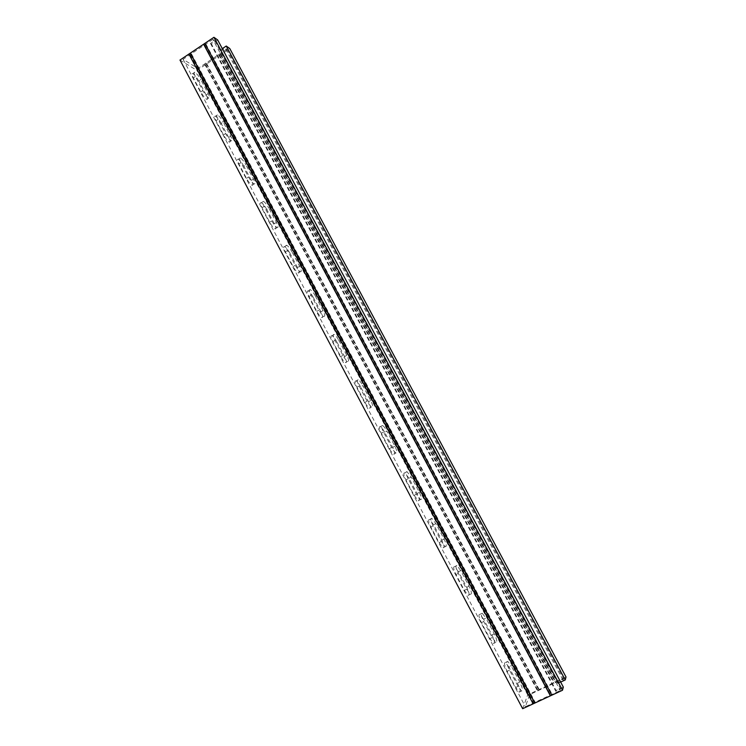 <?xml version="1.0" encoding="UTF-8"?>
<svg xmlns="http://www.w3.org/2000/svg" width="746" height="746" viewBox="0 0 746 746"><rect width="100%" height="100%" fill="white"/><g stroke="black" fill="none" stroke-linecap="round" stroke-linejoin="round"><path stroke-width="0.56" stroke-dasharray="3.73 2.8" d="M217.683 39.958L211.482 44.107L556.059 690.47L563.333 687.094M522.657 708.7L527.683 694.871L566.018 676.995M179.982 60.053L196.907 70.385L229.787 48.546M211.482 44.107L210.484 43.427L214.634 40.657L560.684 689.043L560.274 690.535L525.38 706.714L529.716 694.591L563.454 678.869L563.071 680.268L558.334 682.478L221.096 50.747L225.152 48.052L563.071 680.268M214.634 40.657L212.843 39.398L560.274 690.535M210.484 43.427L555.826 691.3L560.684 689.043M212.843 39.398L183.087 59.326L197.914 68.455L226.831 49.236L225.152 48.052M226.831 49.236L563.454 678.869M222.317 48.639L220.145 50.094L558.111 683.271L558.334 682.478M560.656 682.077L558.111 683.271M527.683 694.871L196.907 70.385M483.595 619.208L479.902 614.35C478.261 614.275 478.764 617.045 481.422 622.658L489.88 638.651L493.516 643.453C495.167 643.481 494.635 640.655 491.94 634.986L483.595 619.208L485.898 618.08L494.253 633.867C496.957 639.536 497.489 642.362 495.857 642.325L492.22 637.513L483.753 621.521C481.095 615.907 480.583 613.137 482.214 613.221L485.898 618.08M433.603 524.746L429.593 519.542C427.971 519.365 428.381 521.836 430.824 526.965L439.096 542.612L443.049 547.76C444.681 547.909 444.262 545.382 441.781 540.197L433.603 524.746L435.85 523.58L444.038 539.032C446.528 544.226 446.957 546.743 445.334 546.594L441.39 541.447L433.109 525.79C430.656 520.661 430.237 518.19 431.85 518.377L435.85 523.58M384.666 432.279C383.052 429.332 381.598 427.467 380.301 426.693C378.726 426.442 379.061 428.652 381.309 433.323L389.403 448.635C391.007 451.563 392.443 453.4 393.702 454.165C395.296 454.389 394.951 452.132 392.666 447.404L384.666 432.279L386.866 431.076L394.876 446.201C397.161 450.938 397.515 453.186 395.94 452.953C394.671 452.197 393.245 450.351 391.641 447.423L383.537 432.102C381.281 427.43 380.945 425.22 382.512 425.481C383.798 426.255 385.253 428.12 386.866 431.076M336.744 341.733C335.01 338.581 333.434 336.586 332.007 335.728C330.497 335.43 330.767 337.406 332.828 341.64L340.754 356.635C342.479 359.768 344.037 361.745 345.435 362.575C346.965 362.854 346.676 360.85 344.587 356.541L336.744 341.733L338.898 340.493L346.75 355.31C348.848 359.609 349.137 361.624 347.617 361.334C346.228 360.505 344.671 358.518 342.946 355.394L335.01 340.39C332.949 336.148 332.66 334.18 334.171 334.488C335.588 335.336 337.164 337.341 338.898 340.493M289.821 253.062C287.947 249.686 286.231 247.532 284.674 246.6C283.247 246.283 283.48 248.045 285.364 251.887L293.131 266.564C294.987 269.912 296.684 272.038 298.214 272.952C299.65 273.26 299.407 271.46 297.495 267.562L289.821 253.062L291.928 251.784L299.612 266.294C301.533 270.201 301.776 271.992 300.34 271.684C298.82 270.761 297.122 268.625 295.267 265.278L287.499 250.591C285.606 246.749 285.373 244.996 286.79 245.322C288.338 246.264 290.054 248.418 291.928 251.784M243.849 166.19C241.825 162.591 239.97 160.278 238.272 159.252C236.958 158.926 237.163 160.502 238.888 163.98L246.488 178.359C248.493 181.931 250.32 184.215 251.989 185.222C253.323 185.54 253.118 183.926 251.365 180.401L243.849 166.19L245.91 164.885L253.435 179.105C255.188 182.63 255.402 184.234 254.069 183.917C252.409 182.91 250.581 180.616 248.577 177.044L240.967 162.656C239.242 159.178 239.037 157.611 240.343 157.938C242.03 158.963 243.886 161.285 245.91 164.885M198.8 81.081C196.627 77.239 194.631 74.749 192.794 73.63C191.601 73.322 191.787 74.731 193.354 77.864L200.795 91.954C202.959 95.768 204.936 98.23 206.735 99.33C207.957 99.628 207.77 98.192 206.176 95.003L198.8 81.081L200.823 79.747L208.199 93.679C209.794 96.859 209.99 98.304 208.768 97.987C206.978 96.887 205.001 94.425 202.847 90.602L195.387 76.512C193.82 73.378 193.634 71.97 194.827 72.278C196.646 73.416 198.641 75.896 200.823 79.747M221.208 123.416C219.119 119.696 217.189 117.299 215.426 116.227C214.167 115.91 214.363 117.402 216.004 120.703L223.53 134.933C225.609 138.625 227.511 141.003 229.246 142.048C230.523 142.365 230.327 140.835 228.658 137.488L221.208 123.416L223.25 122.102L230.701 136.173C232.379 139.53 232.575 141.041 231.307 140.733C229.581 139.67 227.679 137.301 225.59 133.599L218.065 119.36C216.415 116.059 216.219 114.576 217.468 114.893C219.231 115.975 221.152 118.381 223.25 122.102M266.714 209.402C264.774 205.924 262.984 203.686 261.361 202.707C259.99 202.38 260.205 204.05 262.005 207.705L269.688 222.233C271.619 225.684 273.381 227.894 274.976 228.854C276.365 229.171 276.141 227.465 274.314 223.763L266.714 209.402L268.802 208.115L276.402 222.476C278.239 226.187 278.463 227.884 277.083 227.567C275.488 226.597 273.735 224.387 271.805 220.928L264.112 206.4C262.312 202.744 262.088 201.075 263.45 201.411C265.072 202.39 266.854 204.628 268.802 208.115M313.161 297.169C311.362 293.905 309.711 291.835 308.219 290.94C306.755 290.623 307.007 292.488 308.975 296.526L316.817 311.362C318.607 314.598 320.23 316.649 321.694 317.526C323.177 317.824 322.925 315.922 320.92 311.819L313.161 297.169L315.288 295.91L323.055 310.569C325.06 314.672 325.331 316.565 323.848 316.267C322.393 315.39 320.771 313.329 318.98 310.103L311.129 295.257C309.152 291.22 308.9 289.355 310.355 289.672C311.847 290.576 313.488 292.656 315.288 295.91M360.579 386.773C358.91 383.724 357.39 381.793 356.038 380.982C354.49 380.702 354.788 382.782 356.942 387.239L364.953 402.392C366.612 405.414 368.104 407.325 369.438 408.118C371.004 408.379 370.687 406.244 368.505 401.73L360.579 386.773L362.761 385.551L370.687 400.518C372.879 405.031 373.196 407.157 371.639 406.896C370.314 406.104 368.822 404.183 367.163 401.161L359.143 385.999C356.989 381.551 356.681 379.462 358.22 379.751C359.572 380.563 361.083 382.502 362.761 385.551M409.004 478.27L404.826 472.88C403.222 472.656 403.586 474.997 405.936 479.892L414.114 495.372L418.245 500.706C419.858 500.892 419.476 498.505 417.098 493.554L409.004 478.27L411.233 477.086L419.327 492.369C421.714 497.33 422.105 499.717 420.502 499.522L416.38 494.178L408.183 478.699C405.833 473.794 405.46 471.463 407.055 471.686L411.233 477.086M458.464 571.725L454.622 566.699C452.981 566.568 453.437 569.189 455.983 574.551L464.348 590.375L468.143 595.345C469.784 595.429 469.309 592.762 466.726 587.335L458.464 571.725L460.739 570.578L469.01 586.197C471.603 591.625 472.087 594.292 470.456 594.198L466.66 589.219L458.296 573.394C455.741 568.023 455.274 565.412 456.906 565.543L460.739 570.578M508.996 667.194L505.452 662.504C503.811 662.495 504.371 665.423 507.14 671.288L515.682 687.448L519.179 692.101C520.82 692.064 520.242 689.08 517.435 683.149L508.996 667.194L511.318 666.094L519.775 682.049C522.582 687.98 523.17 690.964 521.547 691.001L518.05 686.339L509.499 670.169C506.72 664.304 506.152 661.376 507.784 661.394L511.318 666.094M197.914 68.455L529.716 694.591M183.087 59.326L525.38 706.714M220.145 50.094L221.096 50.747M556.059 690.47L555.826 691.3M221.012 54.374L555.789 681.76M220.07 53.731L555.565 682.543M205.887 44.061L552.115 694.321M189.969 54.719L533.446 702.974M204.6 64.016L537.512 690.955M205.57 64.632L537.782 690.162M481.422 622.658L483.753 621.521M491.94 634.986L494.253 633.867M489.88 638.651L492.22 637.513M430.824 526.965L433.109 525.79M441.781 540.197L444.038 539.032M439.096 542.612L441.39 541.447M381.309 433.323L383.537 432.102M392.666 447.404L394.876 446.201M389.403 448.635L391.641 447.423M332.828 341.64L335.01 340.39M344.587 356.541L346.75 355.31M340.754 356.635L342.946 355.394M285.364 251.887L287.499 250.591M297.495 267.562L299.612 266.294M293.131 266.564L295.267 265.278M238.888 163.98L240.967 162.656M251.365 180.401L253.435 179.105M246.488 178.359L248.577 177.044M193.354 77.864L195.387 76.512M206.176 95.003L208.199 93.679M200.795 91.954L202.847 90.602M216.004 120.703L218.065 119.36M228.658 137.488L230.701 136.173M223.53 134.933L225.59 133.599M262.005 207.705L264.112 206.4M274.314 223.763L276.402 222.476M269.688 222.233L271.805 220.928M308.975 296.526L311.129 295.257M320.92 311.819L323.055 310.569M316.817 311.362L318.98 310.103M356.942 387.239L359.143 385.999M368.505 401.73L370.687 400.518M364.953 402.392L367.163 401.161M405.936 479.892L408.183 478.699M417.098 493.554L419.327 492.369M414.114 495.372L416.38 494.178M455.983 574.551L458.296 573.394M466.726 587.335L469.01 586.197M464.348 590.375L466.66 589.219M507.14 671.288L509.499 670.169M517.435 683.149L519.775 682.049M515.682 687.448L518.05 686.339M219.967 53.777L555.453 682.609M218.569 54.467L553.98 683.42M205.709 63.018L538.976 690.414M204.674 63.942L537.614 690.917M190.071 54.663L533.558 702.918M191.517 53.954L535.068 702.079M204.74 45.105L550.576 694.89M205.812 44.135L552.003 694.358M219.622 55.064L554.325 682.571M219.52 55.111L554.213 682.637M206.679 63.643L539.246 689.612M206.605 63.708L539.144 689.649M479.902 614.35L482.214 613.221M493.516 643.453L495.857 642.325M429.593 519.542L431.85 518.377M443.049 547.76L445.334 546.594M380.301 426.693L382.512 425.481M393.702 454.165L395.94 452.953M332.007 335.728L334.171 334.488M345.435 362.575L347.617 361.334M284.674 246.6L286.79 245.322M298.214 272.952L300.34 271.684M238.272 159.252L240.343 157.938M251.989 185.222L254.069 183.917M192.794 73.63L194.827 72.278M206.735 99.33L208.768 97.987M215.426 116.227L217.468 114.893M229.246 142.048L231.307 140.733M261.361 202.707L263.45 201.411M274.976 228.854L277.083 227.567M308.219 290.94L310.355 289.672M321.694 317.526L323.848 316.267M356.038 380.982L358.22 379.751M369.438 408.118L371.639 406.896M404.826 472.88L407.055 471.686M418.245 500.706L420.502 499.522M454.622 566.699L456.906 565.543M468.143 595.345L470.456 594.198M505.452 662.504L507.784 661.394M519.179 692.101L521.547 691.001"/><path stroke-width="1.12" d="M562.503 690.237L563.333 687.094L217.683 39.958L213.934 37.3L179.982 60.053L522.657 708.7L562.503 690.237L213.934 37.3M226.243 46.028L565.235 679.951L566.018 676.995L229.787 48.546L226.243 46.028L222.317 48.639M565.235 679.951L560.656 682.077M188.924 54.057L533.148 703.842M204.88 43.371L551.863 695.16M190.37 53.339L534.668 703.002M190.472 53.292L534.779 702.937M203.723 44.415L550.324 695.729M203.807 44.34L550.436 695.692"/></g></svg>

